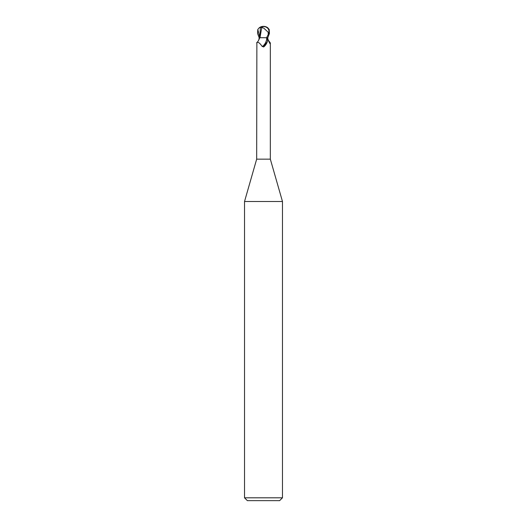 <?xml version="1.0" encoding="UTF-8"?>
<svg xmlns="http://www.w3.org/2000/svg" width="527" height="527" viewBox="0 0 527 527"><rect width="100%" height="100%" fill="white"/><g stroke="black" fill="none" stroke-linecap="round" stroke-linejoin="round"><path stroke-width="0.79" d="M259.785 37.733C258.513 40.711 257.545 42.285 256.873 42.45L256.669 159.154L244.528 201.498L282.472 201.498L282.472 497.804L244.528 497.804L247.374 500.65L279.626 500.65L282.472 497.804M256.669 159.154L270.331 159.154L282.472 201.498M263.5 37.72L259.976 37.687L266.603 37.733L262.637 37.733L265.99 37.733L266.748 38.273C267.42 38.879 267.624 39.98 267.373 41.58L263.5 46.995M268.217 40.085L270.331 42.931L269.976 43.688L268.454 40.77L267.617 37.733M267.373 41.58A7.714 4.763 -64.8 0 1 263.882 46.798L262.248 46.528C259.515 42.634 257.657 41.442 256.669 42.937L256.669 42.931M259.752 37.733L259.198 37.733L257.551 33.464L257.802 29.446L259.225 27.779L260.397 27.411L259.752 37.733M258.783 40.085L259.225 37.733M266.748 38.273A7.345 4.532 -64.8 0 1 262.248 46.528M259.798 37.733L262.637 37.733M268.368 40.539A7.74 4.776 64.8 0 0 270.331 42.937M259.02 37.733L259.936 37.72L259.027 37.74M261.998 27.681L263.717 28.083L268.177 32.239L268.882 32.239A5.883 5.059 -12.1 0 0 263.507 26.567A6.634 3.564 72.8 0 0 261.715 27.681L259.976 37.733M268.335 34.281L266.603 37.733L267.802 37.733L269.449 33.464L269.198 29.446L267.775 27.779A7.114 7.114 0 0 0 263.5 26.35A6.159 5.296 167.9 0 1 268.757 33.464L268.335 34.281L268.882 32.239M261.715 27.681L261.655 27.417A6.891 3.696 -107.2 0 1 263.5 26.35L263.487 26.567A5.883 5.059 -12.1 0 0 263.487 26.567M268.177 32.239L268.217 34.281M260.397 27.411L262.189 27.417M257.802 29.446L259.752 37.213M268.757 33.464L269.449 33.464M270.331 42.931L270.331 159.154M244.528 201.498L244.528 497.804M263.5 26.35A7.114 7.114 0 0 0 259.225 27.779"/></g></svg>
